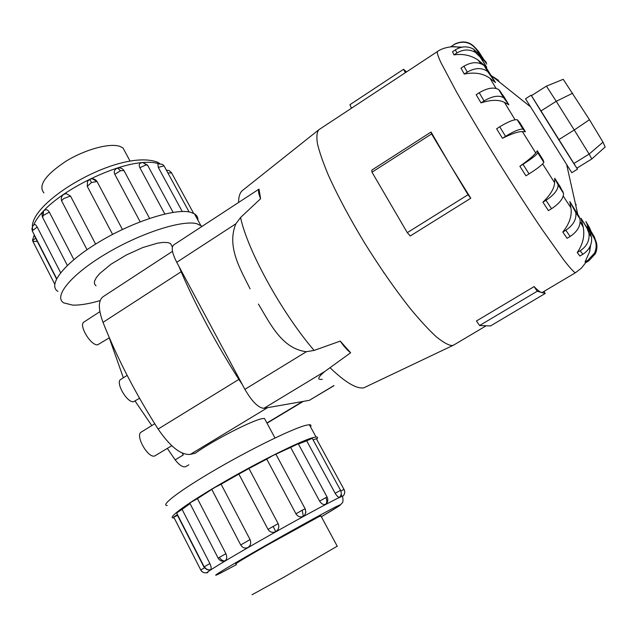 <?xml version="1.0" encoding="UTF-8"?>
<svg xmlns="http://www.w3.org/2000/svg" width="637" height="637" viewBox="0 0 637 637"><rect width="100%" height="100%" fill="white"/><g stroke="black" fill="none" stroke-linecap="round" stroke-linejoin="round"><path stroke-width="0.96" d="M265.239 419.855L264.482 418.445L262.301 418.644C252.634 420.078 212.718 440.581 195.424 453.146L190.336 454.38C181.043 455.264 170.31 446.824 158.119 429.067C135.243 393.101 116.882 357.524 103.019 322.354C98.122 309.033 98.146 300.489 103.09 296.707L172.492 251.344M182.254 453.106L183.273 454.961L175.159 459.874L167.356 448.416M139.543 398.26L133.611 401.684C127.089 403.149 115.034 382.136 120.807 379.397L127.161 375.392M172.316 246.861L170.517 243.509L167.802 242.578L163.295 242.394L157.443 243.183L142.728 247.562L126.237 255.031L110.981 264.244L99.762 273.496L96.322 277.605L94.531 281.124L94.435 283.903L96.004 285.838M171.751 445.741L154.64 456.004C147.816 458.322 134.845 435.079 141.263 432.085L154.751 423.756M109.365 337.793L97.604 344.84C90.597 345.636 78.263 324.774 84.06 321.964L99.882 311.676M337.212 546.204L284.102 577.082L252.037 594.759M43.921 192.884C37.933 185.63 45.203 175.127 65.73 161.368C85.087 149.416 109.636 142.799 119.844 146.351L122.997 147.959L125.521 152.649M167.236 505.467C159.608 505.706 181.426 489.312 217.846 468.291C254.163 447.285 294.366 427.889 306.341 425.197L309.367 424.728C311.007 424.728 311.389 425.42 310.49 426.798M316.669 439.251C318.03 437.651 317.815 436.894 316.048 436.99L313.078 437.579C301.301 440.685 261.186 460.471 224.757 481.492C188.234 502.529 166.161 518.566 173.59 517.913L174.14 517.865M339.688 497.099L339.489 497.258C338.327 497.441 336.877 496.096 335.134 493.237L306.692 440.836L312.257 438.312M326.646 503.405L325.722 504.257C323.508 505.03 321.47 503.986 319.607 501.104L290.663 447.429L298.251 443.75M278.154 523.67C279.484 526.926 278.695 529.57 275.781 531.616C272.532 533.042 269.945 532.285 268.01 529.363L238.867 474.063L248.963 468.513L278.154 523.67L268.01 529.363M218.157 558.155L189.906 503.318L191.036 502.251L197.454 498.66L225.904 553.688C227.242 556.913 226.939 559.318 224.98 560.894L223.611 561.277C221.214 561.34 219.407 560.321 218.188 558.211L219.439 557.343C220.904 559.883 222.751 561.062 224.98 560.894M177.556 515.452L173.686 517.125L177.182 514.72L204.286 567.686M313.125 439.904L316.334 438.638M204.198 566.882L176.6 512.952L182.078 509.377L209.876 563.546C211.277 566.675 211.532 568.73 210.64 569.717L210.337 569.82C207.662 570.25 205.624 569.287 204.222 566.93L204.413 566.723C205.878 569.199 207.957 570.195 210.64 569.717M250.054 539.579C251.368 542.851 250.683 545.463 247.992 547.422C245.898 548.489 243.907 548.226 242.036 546.642L240.714 544.961L250.054 539.579L221.111 484.192L214.741 487.496L197.454 498.66M305.864 511.814L304.868 514.959L303.308 516.328C300.338 517.562 297.885 516.726 295.95 513.828L266.76 459.11L272.915 455.535L290.663 447.429M236.064 563.92L236.032 563.936C233.93 564.525 244.353 558.243 267.293 545.089L318.898 516.671L320.976 516.026M202.128 226.294L196.65 223.643C181.649 219.892 140.196 233.23 105.631 253.98C70.93 274.674 53.134 296.667 63.756 302.886L72.546 305.099C79.768 305.362 88.981 303.857 100.176 300.576M57.887 291.396C47.106 284.827 64.679 262.532 99.284 241.853C133.746 221.127 175.271 208.116 190.431 212.217L194.452 213.817C196.865 215.346 198.027 217.48 197.94 220.227M32.471 240.253L34.159 235.22L56.502 278.918M56.661 278.616L32.583 231.565L32.471 226.438L34.247 224.535C35.083 224.184 36.07 225.036 37.217 227.075L60.626 272.692M44.853 210.003L45.044 209.915C46.708 209.374 48.149 210.13 49.352 212.169L73.86 259.593M64.918 193.831L66.144 193.56L70.492 196.037L95.606 244.098M112.574 234.392L87.253 186.33L87.532 181.346L89.753 179.347L91.497 182.54L97.047 181.529L122.423 229.463M92.309 178.798L97.047 181.529M140.148 221.803L114.803 174.299C113.824 172.141 114.198 170.342 115.926 168.893L117.598 168.064L120.536 170.724L123.96 170.549L124.263 171.122M164.816 213.984L139.861 167.698C138.858 165.564 139.041 164.035 140.427 163.104L140.57 163.032M182.222 211.484L158.294 167.404L157.872 163.701M462.167 47.13L450.821 46.732L455.089 43.881C463.76 40.083 470.934 41.923 476.619 49.383L483.292 59.982L481.723 58.986M455.383 49.837C461.57 46.135 467.654 45.92 473.633 49.184L478.467 53.898L486.748 67.339L478.1 60.045C471.054 55.308 463.027 53.588 454.022 54.886L452.517 51.716L455.383 49.837L456.904 52.99C463.147 49.256 469.278 49.041 475.306 52.33L480.171 57.075L486.748 67.339M463.951 66.2C471.579 61.773 478.299 61.558 484.128 65.539L486.389 68.016L495.506 82.547L490.132 78.431C483.3 73.398 474.684 71.949 464.293 74.067L460.997 68.135L463.951 66.2L467.271 72.124C474.955 67.681 481.723 67.45 487.576 71.432L495.506 82.547M479.215 92.747C487.416 87.922 493.906 86.863 498.691 89.57L503.994 96.76L508.859 104.802L504.472 102.406C498.843 99.515 491.023 99.675 481.015 102.891L476.181 94.706L479.215 92.747L484.064 100.925C492.305 96.091 498.819 95.001 503.596 97.668L508.859 104.802M499.719 126.827C508.111 121.707 513.94 119.342 517.204 119.74L519.688 122.471L525.421 131.748L522.372 131.58C518.407 131.461 511.766 133.698 502.45 138.277L496.629 128.785L499.719 126.827L505.547 136.318C513.963 131.198 519.784 128.801 523.009 129.136L525.421 131.748M535.733 152.991L537.325 150.802L543.234 160.19L543.815 162.355C542.31 164.752 537.389 168.59 529.06 173.885L525.939 175.82L519.88 166.241C528.32 160.237 533.607 155.818 535.733 152.991L522.372 131.58M554.62 182.747L554.739 178.288L560.106 186.625L563.546 193.393C563.562 198.306 559.557 203.418 551.523 208.721L548.425 210.608L542.915 202.192C550.416 194.882 554.317 188.401 554.62 182.747L542.613 163.908M560.09 187.318L560.074 187.995M570.935 207.861L569.844 201.603L578.914 216.206L579.965 218.865C580.912 225.562 577.632 231.43 570.123 236.486L567.089 238.318L562.782 232.067C569.43 223.818 572.145 215.752 570.935 207.861L563.251 196.124M582.863 225.586L580.952 218.204L589.671 231.995L591.55 237.155C592.251 244.258 589.36 249.959 582.863 254.274L579.901 256.042L577.241 252.539C582.847 244.401 584.846 235.961 583.237 227.218L582.863 225.586L580.227 221.748M587.688 228.739L587.075 226.645L587.935 227.552L594.528 238.206C597.442 243.238 597.705 248.43 595.308 253.781L588.779 260.875L585.905 262.587L585.029 261.974L589.679 251.583L590.634 245.181M531.489 95.646L531.147 95.176L525.509 98.767L571.771 172.699L577.472 169.195L576.891 168.16L591.813 158.971L605.15 147.004L603 142.17L589.456 119.7L563.243 79.314L546.419 86.13L556.228 101.307L572.695 93.209M371.777 170.143L431.05 132.034L449.698 164.155L470.775 198.242L410.236 235.985L407.29 232.664L372 172.213L371.777 170.143M437.293 51.637L318.994 129.637C316.9 131.875 316.374 136.501 317.401 143.516C319.376 151.877 322.991 162.316 328.222 174.841C337.435 195.376 349.617 218.173 364.754 243.223C380.321 268.177 395.665 290.169 410.785 309.208C420.277 320.634 428.733 329.783 436.146 336.655C442.803 342.101 448.034 345.071 451.84 345.572L453.775 345.023L486.158 325.778M537.23 291.228L479.605 325.523L476.42 321.008L534.109 286.602C537.437 290.042 539.842 291.977 541.323 292.383L537.23 291.228L534.109 286.602M258.423 304.08C270.263 323.747 282.064 348.845 306.397 351.704L314.113 350.43L340.238 341.106L350.653 352.755L324.751 371.498C317.68 377.486 316.868 380.074 322.306 379.27M531.147 95.176L577.472 169.195M334.019 385.664L309.367 400.323L263.925 408.309C258.407 407.951 252.061 401.628 244.895 389.342L176.736 262.277C172.086 253.112 171.042 247.339 173.606 244.974L259.012 189.109L260.605 198.728L240.563 217.512L235.833 223.826C226.597 246.551 240.038 268.583 250.086 288.824M591.813 158.971L589.121 154.09L603 142.17M576.891 168.168L573.794 163.558L589.121 154.09L574.256 129.996L589.456 119.7M573.794 163.558L558.729 139.686L574.256 129.996L556.228 101.307L540.845 111.037L531.425 95.685L546.419 86.13M558.729 139.686L540.845 111.037M383.402 272.063L385.09 274.26M405.339 72.706L403.579 69.266L406.478 71.957M403.579 69.266L349.92 104.707L351.481 108.218M544.078 291.364L545.2 293.474L541.323 292.383L542.445 292.335L575.625 272.62L574.813 272.477C572.719 270.9 569.096 266.807 563.936 260.207L542.087 229.447C528.184 208.856 513.215 185.725 497.171 160.062C481.317 134.455 467.725 111.69 456.411 91.752L440.852 62.45C438.113 56.367 436.934 52.752 437.324 51.613C442.516 47.624 452.166 46.262 455.519 46.764L460.392 47.544M479.605 325.523L490.498 325.953L545.2 293.474M470.775 198.242L468.036 194.723L431.567 133.937L431.05 132.034M431.567 133.937L372 172.213M468.036 194.723L407.29 232.664M481.62 63.573L480.362 63.023M484.064 59.822L486.373 62.49M558.745 185.224L558.585 185.67M493.5 76.981L498.102 80.095L499.097 81.783M576.238 204.923L575.37 203.609M586.167 222.417L589.44 227.528L585.905 221.533M589.44 227.528L590.929 230.936M594.369 236.845L587.059 224.781L594.369 236.845L596.654 243.653M588.445 228.38L587.911 226.589M587.075 226.645L593.724 237.386C596.662 242.466 596.925 247.697 594.512 253.096L587.927 260.254L585.029 261.974M580.952 218.204L587.091 228.317L588.978 233.5C589.679 240.651 586.765 246.4 580.227 250.755L577.241 252.539M569.844 201.603L575.768 212.519C576.7 219.224 573.388 225.124 565.847 230.22L562.789 232.067M554.739 178.288L558.131 184.969C558.116 189.85 554.071 194.954 546.013 200.289L542.915 202.192M537.325 150.802L537.827 152.848C536.274 155.173 531.33 158.987 522.993 164.298L519.88 166.241M502.45 138.277L505.547 136.318M481.015 102.891L484.064 100.925M464.293 74.067L467.271 72.124M454.022 54.886L456.904 52.99M450.821 46.732L454.818 44.168C463.569 40.338 470.807 42.185 476.54 49.718L483.268 60.404M476.086 48.587L478.841 51.844L485.052 61.877M486.724 64.114L478.841 51.844M260.605 198.728C258.534 193.696 258.001 190.487 259.012 189.109M350.653 352.755C347.603 350.597 344.131 346.711 340.238 341.106M242.363 384.629L238.851 379.405C215.601 342.73 196.363 306.851 181.123 271.76L179.148 266.784M306.692 440.836L298.403 444.021M266.76 459.11L248.963 468.513M238.867 474.063L221.111 484.192M190.041 503.58L182.078 509.377M177.245 514.218L177.182 514.72M151.797 425.588L135.076 401.055M188.839 464.851L185.383 466.802C182.524 467.247 179.116 464.938 175.159 459.874M123.347 377.797L109.269 337.857M207.861 572.559C201.77 574.956 223.476 561.587 257.881 541.96C292.192 522.364 329.249 502.203 339.569 497.409L342.173 496.263L341.145 494.376M342.173 496.263C343.359 497.616 343.136 502.896 342.26 502.919L339.457 505.746L321.359 516.734C339.282 506.176 344.625 502.617 337.395 506.049C326.972 511.113 286.515 533.448 253.566 552.383C220.45 571.397 206.818 580.116 221.604 572.52L236.438 564.645L221.509 572.567M325.722 504.257C327.06 502.442 327.107 500.228 325.865 497.624L319.607 501.104M327.1 497.083L325.865 497.624M275.781 531.616L273.074 526.353M225.904 553.688L219.439 557.343M173.766 517.133L200.719 569.892C202.144 572.265 204.206 573.196 206.898 572.671C204.158 573.22 202.08 572.305 200.655 569.908L204.764 567.782M316.27 438.519L343.98 489.391C345.127 491.804 344.848 494.001 343.128 495.992C344.872 494.001 345.182 491.804 344.052 489.399L340.875 491.008M340.58 490.386L335.134 493.237M209.876 563.546L204.413 566.723M303.308 516.328L302.193 510.253L295.95 513.828M305.163 508.804L302.193 510.253M158.223 163.598C154.369 162.371 149.305 162.013 143.038 162.523M141.685 162.65C113.482 164.864 63.923 188.998 43.786 210.696M42.958 211.572C38.435 216.421 35.401 220.832 33.849 224.813M32.917 232.226L34.876 236.048M167.897 172.953L171.648 172.922M32.813 241.375L32.909 241.566C32.543 240.754 33.474 239.663 35.712 238.286M37.233 241.256L32.909 241.566M45.044 209.915L43.483 210.974L43.212 215.465L49.352 212.169M67.347 265.398L42.663 217.488L43.212 215.465M87.253 186.33L91.497 182.54M142.003 162.586L142.792 162.523L147.864 165.7M139.861 167.698L146.016 164.943M158.294 167.404L163.828 165.867L164.394 166.512M117.407 168.128L117.598 168.064C120.25 167.483 122.368 168.311 123.96 170.549L149.576 218.38M114.803 174.299L120.536 170.724M87.03 249.696L62.06 201.706C61.351 200.989 62.028 199.891 64.066 198.41L70.492 196.037M480.855 62.187L481.93 64.138M490.132 78.431L496.024 88.376M504.472 102.406L515.062 119.748M318.381 130.123L243.023 190.057C240.117 192.04 238.628 196.164 238.564 202.431M329.99 367.676C345.166 382.28 356.417 389.008 363.743 387.853L453.218 345.294M240.563 217.512C247.514 250.413 281.49 312.353 314.113 350.43M499.32 81.958L498.102 80.095M593.724 237.386L594.528 238.206M587.927 260.254L588.779 260.875M587.091 228.317L589.671 231.995M580.227 250.755L582.863 254.274M574.717 209.86L578.914 216.206M565.847 230.22L570.123 236.486M557.686 183.583L563.092 191.992M546.013 200.289L551.523 208.721M537.899 152.386L543.879 161.87M522.993 164.298L529.06 173.885M517.809 120.122L523.606 129.494M499.941 90.844L504.838 98.942M486.389 68.016L489.837 73.916M478.467 53.898L480.171 57.075M176.736 262.277L235.833 223.826M244.895 389.342L306.397 351.704M263.925 408.309L324.751 371.498M309.367 400.323L333.876 385.6M32.399 230.666L37.217 227.075M238.851 379.405L158.119 429.067M181.123 271.76L103.019 322.354M302.567 401.517L266.911 422.968M267.548 407.672L190.336 454.38M320.833 515.755L337.284 546.339M309.367 424.728L316.048 436.99M217.806 574.407L221.246 572.703M326.271 503.859C327.983 501.781 328.254 499.504 327.076 497.035L298.18 443.615M339.577 497.202C341.424 495.156 341.75 492.871 340.556 490.339L312.186 438.192M304.868 514.959L305.824 512.363L305.338 509.17L275.94 454.261M32.352 226.653C31.993 200.09 119.676 148.994 156.893 161.965L159.672 163.438M193.616 213.355L171.409 172.587L169.227 170.612L166.345 170.103M32.798 241.216L54.734 284.15M43.228 211.237L41.954 213.952L42.376 216.938M173.097 212.352L147.569 165.158L142.792 162.523L140.427 163.104M189.109 211.938L164.115 166.002L162.618 164.418L157.745 163.741M66.144 193.56L63.589 194.492C61.375 196.244 60.762 198.465 61.757 201.141M31.89 228.253L32.32 231.056M529.92 106.363L491.39 75.636M566.819 165.333L577.751 214.239M589.679 251.583L589.894 246.845M583.237 227.218L580.211 221.963M480.808 63.644L478.1 60.045M585.873 262.444L581.43 268.113L575.625 272.62M594.512 253.096L595.308 253.781M588.978 233.5L591.55 237.155M575.768 212.519L579.965 218.865M558.131 184.969L563.546 193.393M537.827 152.848L543.815 162.355M517.204 119.74L523.009 129.136M498.691 89.57L503.596 97.668M484.128 65.539L487.576 71.432M473.633 49.184L475.306 52.33M96.935 181.33C95.001 178.901 92.604 178.241 89.753 179.347M200.615 225.14L194.452 213.817M240.69 544.914L211.914 489.638M130.028 161.034L122.997 147.959M172.364 246.957L170.517 243.509M274.985 438.001L264.482 418.445M303.268 401.398L267.03 423.191"/></g></svg>

